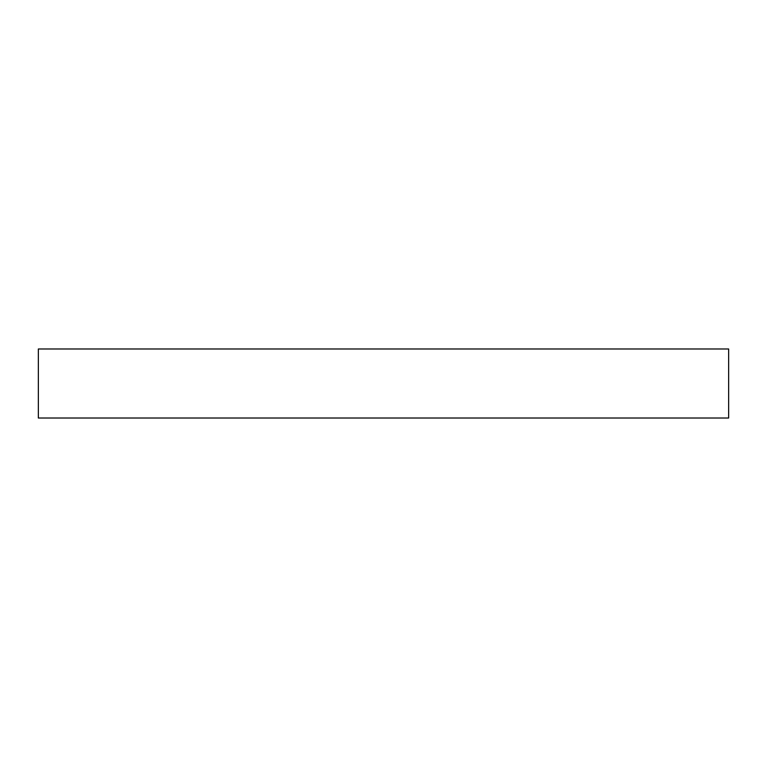 <?xml version="1.0" encoding="UTF-8"?>
<svg xmlns="http://www.w3.org/2000/svg" width="767" height="767" viewBox="0 0 767 767"><rect width="100%" height="100%" fill="white"/><g stroke="black" fill="none" stroke-linecap="round" stroke-linejoin="round"><path stroke-width="1.15" d="M728.65 418.015L38.35 418.015L38.35 348.985L728.65 348.985L728.65 418.015"/></g></svg>
